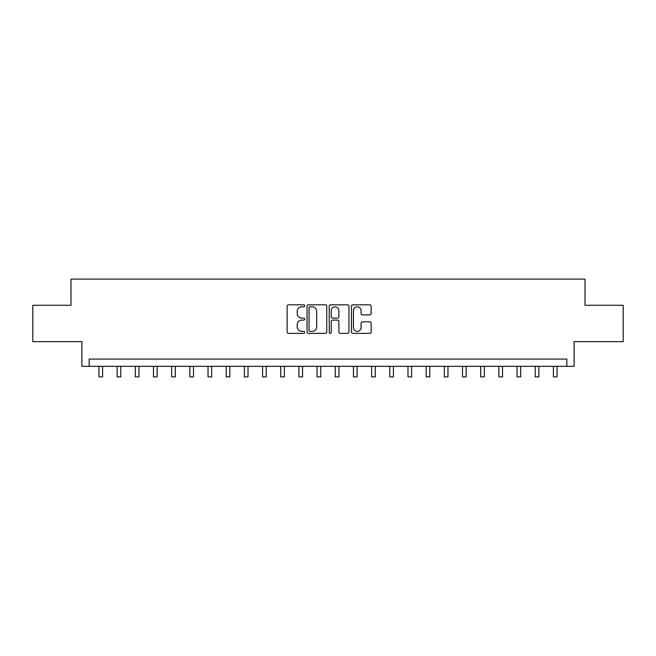 <?xml version="1.0" encoding="UTF-8"?>
<svg xmlns="http://www.w3.org/2000/svg" width="656" height="656" viewBox="0 0 656 656"><rect width="100%" height="100%" fill="white"/><g stroke="black" fill="none" stroke-linecap="round" stroke-linejoin="round"><path stroke-width="0.98" d="M304.737 305.819A1 1 0 0 0 303.736 304.819L288.566 304.819A1.427 1.427 0 0 0 287.139 306.245L287.139 331.936A1.427 1.427 0 0 0 288.566 333.371L303.736 333.371A1 1 0 0 0 304.737 332.371A1 1 0 0 0 303.736 331.37L301.768 331.37A4.567 4.567 0 0 1 297.201 326.803L297.201 324.663A4.567 4.567 0 0 1 301.768 320.095L303.736 320.095A1 1 0 0 0 304.737 319.095A1 1 0 0 0 303.736 318.094L301.768 318.094A4.567 4.567 0 0 1 297.201 313.527L297.201 311.387A4.567 4.567 0 0 1 301.768 306.819L303.736 306.819A1 1 0 0 0 304.737 305.819M369.713 314.88A1.427 1.427 0 0 0 371.14 313.453L371.14 306.245A1.427 1.427 0 0 0 369.713 304.819L352.871 304.819A1.427 1.427 0 0 0 351.444 306.245L351.444 331.936A1.427 1.427 0 0 0 352.871 333.371L369.713 333.371A1.427 1.427 0 0 0 371.14 331.936L371.14 323.236A1.427 1.427 0 0 0 369.713 321.809L362.506 321.809A1.427 1.427 0 0 0 361.079 323.236L361.079 327.549A3.821 3.821 0 0 1 357.258 331.37A3.821 3.821 0 0 1 353.445 327.549L353.445 310.632A3.821 3.821 0 0 1 357.258 306.819A3.821 3.821 0 0 1 361.079 310.632L361.079 313.453A1.427 1.427 0 0 0 362.506 314.88L369.713 314.88M566.85 366.351L574.123 366.351L574.123 341.637L623.2 341.637L623.2 305.278L585.029 305.278L585.029 279.103L70.971 279.103L70.971 305.278L32.8 305.278L32.8 341.637L81.877 341.637L81.877 366.351L566.85 366.351L566.85 359.086L89.15 359.086L89.15 366.351M326.754 306.245A1.427 1.427 0 0 0 325.327 304.819L308.484 304.819A1.427 1.427 0 0 0 307.057 306.245L307.057 331.936A1.427 1.427 0 0 0 308.484 333.371L325.327 333.371A1.427 1.427 0 0 0 326.754 331.936L326.754 306.245M330.673 304.819L347.516 304.819A1.427 1.427 0 0 1 348.943 306.245L348.943 331.936A1.427 1.427 0 0 1 347.516 333.371L340.308 333.371A1.427 1.427 0 0 1 338.881 331.936L338.881 321.522A1.427 1.427 0 0 0 337.455 320.095L332.674 320.095A1.427 1.427 0 0 0 331.247 321.522L331.247 332.371A1 1 0 0 1 330.247 333.371A1 1 0 0 1 329.246 332.371L329.246 306.245A1.427 1.427 0 0 1 330.673 304.819M310.05 306.819A1 1 0 0 0 309.05 307.82L309.05 330.37A1 1 0 0 0 310.05 331.37L312.117 331.37A4.567 4.567 0 0 0 316.684 326.803L316.684 311.387A4.567 4.567 0 0 0 312.117 306.819L310.05 306.819M338.881 310.706A3.821 3.821 0 0 0 335.068 306.885A3.821 3.821 0 0 0 331.247 310.706L331.247 316.668A1.427 1.427 0 0 0 332.674 318.094L337.455 318.094A1.427 1.427 0 0 0 338.881 316.668L338.881 310.706M98.966 366.351L98.966 376.897L102.598 376.897L102.598 366.351M117.145 366.351L117.145 376.897L120.778 376.897L120.778 366.351M135.316 366.351L135.316 376.897L138.957 376.897L138.957 366.351M153.496 366.351L153.496 376.897L157.137 376.897L157.137 366.351M171.675 366.351L171.675 376.897L175.308 376.897L175.308 366.351M189.855 366.351L189.855 376.897L193.487 376.897L193.487 366.351M208.026 366.351L208.026 376.897L211.667 376.897L211.667 366.351M226.205 366.351L226.205 376.897L229.846 376.897L229.846 366.351M244.385 366.351L244.385 376.897L248.017 376.897L248.017 366.351M262.564 366.351L262.564 376.897L266.197 376.897L266.197 366.351M280.735 366.351L280.735 376.897L284.376 376.897L284.376 366.351M298.915 366.351L298.915 376.897L302.555 376.897L302.555 366.351M317.094 366.351L317.094 376.897L320.727 376.897L320.727 366.351M335.273 366.351L335.273 376.897L338.906 376.897L338.906 366.351M353.445 366.351L353.445 376.897L357.085 376.897L357.085 366.351M371.624 366.351L371.624 376.897L375.265 376.897L375.265 366.351M389.803 366.351L389.803 376.897L393.436 376.897L393.436 366.351M407.983 366.351L407.983 376.897L411.615 376.897L411.615 366.351M426.154 366.351L426.154 376.897L429.795 376.897L429.795 366.351M444.333 366.351L444.333 376.897L447.974 376.897L447.974 366.351M462.513 366.351L462.513 376.897L466.145 376.897L466.145 366.351M480.692 366.351L480.692 376.897L484.325 376.897L484.325 366.351M498.863 366.351L498.863 376.897L502.504 376.897L502.504 366.351M517.043 366.351L517.043 376.897L520.684 376.897L520.684 366.351M535.222 366.351L535.222 376.897L538.855 376.897L538.855 366.351M553.402 366.351L553.402 376.897L557.034 376.897L557.034 366.351"/></g></svg>
